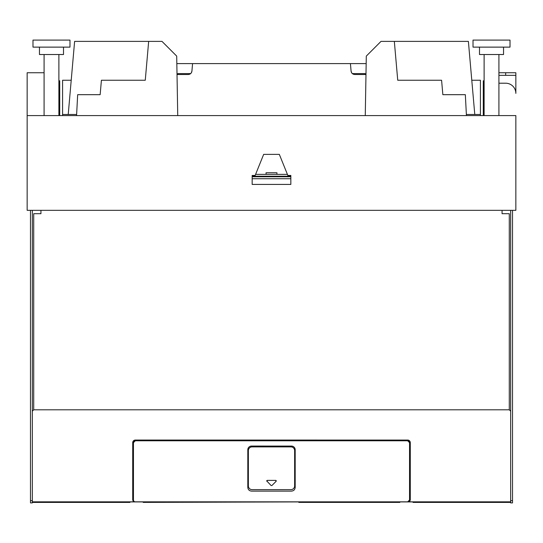 <?xml version="1.0" encoding="UTF-8"?>
<svg xmlns="http://www.w3.org/2000/svg" width="543" height="543" viewBox="0 0 543 543"><rect width="100%" height="100%" fill="white"/><g stroke="black" fill="none" stroke-linecap="round" stroke-linejoin="round"><path stroke-width="0.81" d="M498.915 75.341L515.85 75.341L515.85 72.748L498.915 72.748M515.85 75.341L515.85 93.382A10.174 10.174 0 0 0 505.676 83.208L498.915 83.208M515.85 115.591L515.85 210.331L27.15 210.331L27.15 115.591L515.85 115.591M255.156 175.45L263.674 154.375L279.326 154.375L287.844 175.45L290.838 175.45L290.838 184.423L252.162 184.423L252.162 175.45L255.156 175.45M27.15 115.591L27.15 72.748L44.085 72.748M276.957 174.371L276.957 172.769L266.043 172.769L266.043 174.371M59.716 115.591L59.716 80.798L58.888 80.798L59.716 80.798M483.284 115.591L483.284 80.798L484.112 80.798L483.284 80.798M32.98 40.094L69.986 40.094L69.986 47.126L32.98 47.126L32.98 40.094M473.014 40.094L510.02 40.094L510.02 47.126L473.014 47.126L473.014 40.094M39.456 47.126L39.456 54.524L63.511 54.524L63.511 47.126M479.489 47.126L479.489 54.524L503.544 54.524L503.544 47.126M512.517 210.331L512.517 500.646L510.671 500.646M512.517 502.906L510.671 502.906L512.517 502.906L512.517 500.646M510.671 502.906L510.671 210.331M510.671 502.418L413.06 502.418L413.06 501.922L399.824 501.922L399.824 502.397L298.793 502.397L298.793 501.922L143.176 502.397L143.176 501.922L129.94 501.922L129.94 502.418L32.329 502.418M287.41 174.371L255.59 174.371M32.329 210.331L32.329 502.906L30.483 502.906L30.483 210.331M252.162 176.217L290.838 176.217M290.838 176.787L252.162 176.787M40.935 213.698L40.935 210.331L40.935 213.698L33.72 213.698L33.72 409.795L509.28 409.795L510.671 411.187M502.065 213.698L502.065 210.331L502.065 213.698L509.28 213.698L509.28 409.795M407.691 440.047L410.284 442.64L410.284 499.994L409.503 501.854L407.691 501.854A1.853 1.853 -0 0 0 409.544 500.008L409.544 442.654L407.691 440.787L135.309 440.787L133.456 442.64L133.456 499.994A1.853 1.853 -0 0 0 135.309 501.854L133.497 501.854L132.716 499.994L132.716 442.64L135.309 440.047L407.691 440.061L135.309 440.047M510.671 501.841L409.503 501.841M32.329 411.187L33.72 409.795M133.497 501.841L32.329 501.841M410.284 442.654A2.593 2.593 -0 0 0 407.691 440.061M135.309 440.061A2.593 2.593 -0 0 0 132.716 442.654M133.456 499.994A1.853 1.853 -0 0 0 135.309 501.841L407.691 501.841L409.544 499.994L409.544 442.64M247.812 449.76L247.812 487.41C248.036 489.657 249.264 490.892 251.518 491.11L291.482 491.11C293.736 490.892 294.964 489.657 295.188 487.41L295.188 449.76A3.699 3.699 -0 0 0 291.482 446.075L251.518 446.061A3.699 3.699 -0 0 0 247.812 449.774C248.036 447.513 249.264 446.278 251.518 446.061L291.482 446.075C293.736 446.278 294.964 447.513 295.188 449.76M252.162 178.728L290.838 178.728M252.067 489.63L290.933 489.63L252.067 489.643A3.699 3.699 -0 0 1 248.368 485.944L248.368 485.931A3.699 3.699 -0 0 0 252.067 489.63L252.067 489.643M294.632 450.609L294.632 485.944A3.699 3.699 -0 0 1 290.933 489.643M248.368 485.944L248.368 450.595A3.699 3.699 -0 0 1 252.067 446.896L290.933 446.896A3.699 3.699 -0 0 1 294.632 450.595L294.632 485.944M290.933 489.63A3.699 3.699 -0 0 0 294.632 485.931M276.265 480.949L276.265 480.935A0.557 0.557 -0 0 0 275.708 480.392L276.102 481.329L271.894 485.537L271.106 485.537L266.735 480.935A0.557 0.557 -0 0 1 267.292 480.392L275.708 480.392L267.292 480.379L266.898 481.329M276.265 480.935L276.102 481.329M466.43 115.591L465.337 94.679L442.85 94.679L441.588 80.249L397.734 80.249L394.333 41.383L381.01 41.383L366.301 56.099L365.263 115.591M466.376 114.478L474.779 114.478L468.385 41.383L394.333 41.383M474.779 114.478L480.412 114.478L480.412 80.249L471.786 80.249M480.412 114.478L480.412 115.591M76.57 115.591L77.663 94.679L100.15 94.679L101.412 80.249L145.266 80.249L148.667 41.383L161.99 41.383L176.699 56.099L177.737 115.591M148.667 41.383L74.615 41.383L68.221 114.478L62.588 114.478L62.588 80.249L71.214 80.249M76.624 114.478L68.221 114.478M62.588 114.478L62.588 115.591M366.172 63.592L176.828 63.592M351.783 72.993L351.083 71.133C351.436 73.203 352.665 74.33 354.769 74.506L365.982 74.506M351.083 71.133L350.425 63.592M177.018 74.506L188.231 74.506C190.335 74.33 191.564 73.203 191.917 71.133L192.575 63.592M352.319 73.583L365.106 73.583L365.29 74.506M177.71 74.506L177.894 73.583L190.681 73.583M191.217 72.993L191.917 71.133M484.112 82.651L483.284 82.651M59.716 82.651L58.888 82.651M505.676 75.341L505.676 72.748M32.329 500.646L30.483 500.646M484.112 115.591L484.112 54.524M498.915 115.591L498.915 54.524M44.085 115.591L44.085 54.524M58.888 115.591L58.888 54.524M32.329 502.906L30.483 502.906"/></g></svg>
